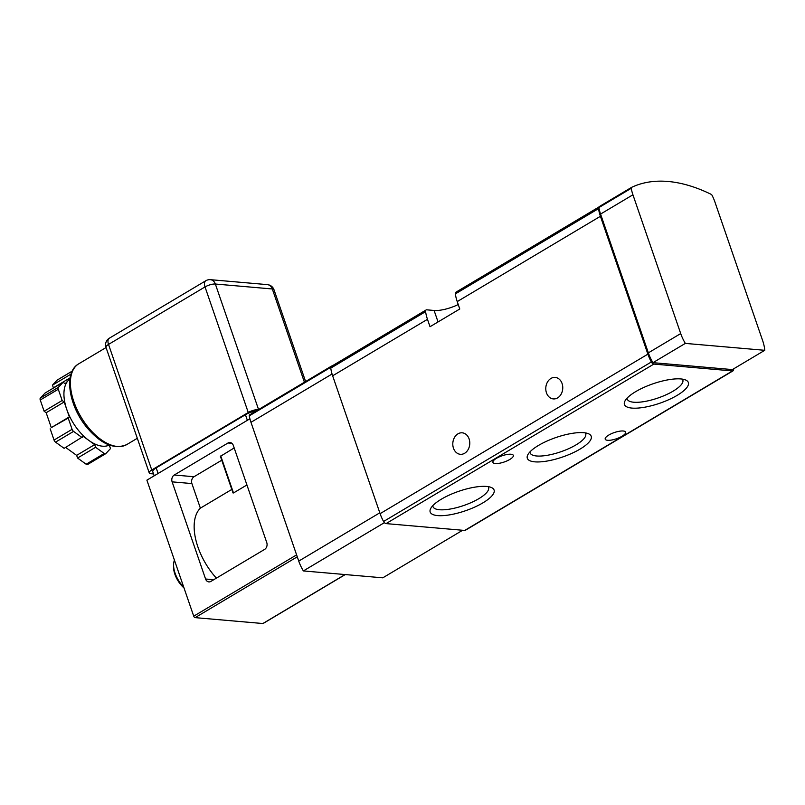 <?xml version="1.0" encoding="UTF-8"?>
<svg xmlns="http://www.w3.org/2000/svg" width="805" height="805" viewBox="0 0 805 805"><rect width="100%" height="100%" fill="white"/><g stroke="black" fill="none" stroke-linecap="round" stroke-linejoin="round"><path stroke-width="1.21" d="M458.236 304.531A20.548 6.259 161 0 1 434.096 310.468L426.741 309.824A3.079 1.66 59.2 0 0 426.117 309.955A3.079 1.66 59.2 0 0 425.603 311.626A29.282 15.758 59.2 0 0 427.475 319.313L430.021 326.719L459.776 308.989L457.23 301.593A29.282 15.758 -120.8 0 1 455.358 293.906A3.079 1.66 -120.8 0 1 455.872 292.235L598.89 207.036M546.464 392.83A10.787 8.473 95 0 1 555.209 377.424A10.787 8.473 95 0 1 562.715 388.906A10.787 8.473 95 0 1 553.337 398.918A10.787 8.473 95 0 1 546.464 392.83M453.477 448.214A10.787 8.473 95 0 1 462.221 432.818A10.787 8.473 95 0 1 469.738 444.29A10.787 8.473 95 0 1 460.359 454.302A10.787 8.473 95 0 1 453.477 448.214M426.117 309.955L331.278 366.446A3.079 1.66 59.2 0 0 331.097 366.587A3.079 1.66 59.2 0 0 330.764 368.127A29.282 15.758 59.2 0 0 332.636 375.804L380.101 513.66A29.282 15.758 59.2 0 0 383.572 521.489A3.079 1.66 59.2 0 0 386.058 523.602L464.696 530.445A3.079 1.66 59.2 0 0 465.32 530.314L733.093 370.803A3.079 1.66 59.2 0 0 733.617 369.133A29.282 15.758 59.2 0 0 733.576 368.871M599.131 206.684L631.492 187.414A1.54 0.825 59.2 0 0 631.241 188.32A29.282 15.758 59.2 0 0 632.931 194.79L680.708 333.572A29.282 15.758 59.2 0 0 685.327 343.403L764.75 350.306A29.282 15.758 59.2 0 0 762.677 340.706L714.89 201.924A29.282 15.758 59.2 0 0 712.083 195.343A1.54 0.825 59.2 0 0 711.127 194.317A205.456 110.587 59.2 0 0 631.523 187.394A1.54 0.825 59.2 0 0 631.492 187.414L599.172 206.674A1.54 0.825 59.2 0 0 599.131 206.684A1.54 0.825 59.2 0 0 598.88 207.076A3.079 1.66 59.2 0 0 598.548 208.616A29.282 15.758 59.2 0 0 600.419 216.293L647.884 354.15A29.282 15.758 59.2 0 0 651.356 361.978A3.079 1.66 59.2 0 0 653.841 364.091L732.48 370.934A3.079 1.66 59.2 0 0 733.093 370.803M332.898 365.48A205.456 110.587 59.2 0 0 331.388 366.184A1.54 0.825 59.2 0 0 331.348 366.195A1.54 0.825 59.2 0 0 331.097 366.587M482.95 502.833A33.79 10.294 161 0 0 491.332 487.488A33.79 10.294 161 0 0 458.78 491.292A33.79 10.294 161 0 0 430.786 508.337A33.79 10.294 161 0 0 445.527 515.421A33.79 10.294 161 0 0 482.95 502.833M677.216 395.325A33.79 10.294 161 0 0 685.598 379.98A33.79 10.294 161 0 0 653.046 383.784A33.79 10.294 161 0 0 625.052 400.83A33.79 10.294 161 0 0 639.794 407.914A33.79 10.294 161 0 0 677.216 395.325M580.083 449.079A33.79 10.294 161 0 0 588.465 433.734A33.79 10.294 161 0 0 555.913 437.538A33.79 10.294 161 0 0 527.919 454.584A33.79 10.294 161 0 0 542.661 461.668A33.79 10.294 161 0 0 580.083 449.079M608.761 435.072A10.787 3.28 -19 0 1 619.216 431.269A10.787 3.28 -19 0 1 625.606 432.134A10.787 3.28 -19 0 1 616.469 438.755A10.787 3.28 -19 0 1 605.209 439.158A10.787 3.28 -19 0 1 608.761 435.072M496.484 458.317A10.787 3.28 -19 0 1 506.939 454.503A10.787 3.28 -19 0 1 513.328 455.378A10.787 3.28 -19 0 1 504.202 462A10.787 3.28 -19 0 1 492.932 462.402A10.787 3.28 -19 0 1 496.484 458.317M598.88 207.076A1.54 0.825 59.2 0 0 598.88 207.589A29.282 15.758 59.2 0 0 600.57 214.07L648.357 352.852A29.282 15.758 59.2 0 0 652.966 362.673L732.389 369.586L764.75 350.306M331.318 366.225L249.56 414.917A1.54 0.825 59.2 0 0 249.53 414.937A1.54 0.825 59.2 0 0 249.278 415.843A29.282 15.758 59.2 0 0 250.969 422.313L298.746 561.095A29.282 15.758 59.2 0 0 303.364 570.926L384.408 522.646M303.364 570.926L382.788 577.829L462.634 530.264M685.327 343.403L652.966 362.673M174.433 560.159A20.548 11.059 59.2 0 0 173.608 564.375L173.538 566.267A18.495 9.952 59.2 0 0 184.003 587.942M173.608 564.375A20.548 11.059 59.2 0 0 183.681 587.026M529.962 451.897A29.393 8.956 161 0 0 530.113 452.883A29.393 8.956 161 0 0 547.521 455.258A29.393 8.956 161 0 0 576.018 444.883A29.393 8.956 161 0 0 585.698 433.744A29.393 8.956 161 0 0 585.205 432.869M627.095 398.143A29.393 8.956 161 0 0 627.246 399.129A29.393 8.956 161 0 0 644.654 401.504A29.393 8.956 161 0 0 673.151 391.129A29.393 8.956 161 0 0 682.831 379.99A29.393 8.956 161 0 0 682.338 379.115M432.828 505.651A29.393 8.956 161 0 0 432.979 506.637A29.393 8.956 161 0 0 450.387 509.012A29.393 8.956 161 0 0 478.884 498.637A29.393 8.956 161 0 0 488.565 487.498A29.393 8.956 161 0 0 488.072 486.623M227.996 443.002L174.252 475.01A5.132 4.035 -85 0 0 172.119 481.853L205.577 579.006A5.132 4.035 -85 0 0 208.847 581.904A5.132 4.035 -85 0 0 210.89 581.411L264.624 549.402A5.132 4.035 -85 0 0 266.757 542.56L233.309 445.417A5.132 4.035 -85 0 0 230.029 442.509A5.132 4.035 -85 0 0 227.996 443.002L231.951 443.344M263.386 623.221A1.54 0.825 -120.8 0 1 263.175 623.462A1.54 0.825 -120.8 0 1 262.863 623.523L195.142 617.636A1.54 0.825 -120.8 0 1 193.723 616.167L146.892 480.162L249.912 418.791M221.747 460.219L194.025 476.731A5.132 4.035 -85 0 0 191.902 483.574L200.365 508.156A50.856 27.37 59.2 0 0 216.384 578.141M234.185 447.952L220.409 456.344L233.017 492.952M231.81 489.43L200.365 508.156M246.924 484.962L233.49 492.962L220.751 455.952M65.155 383.754L63.112 382.284L58.393 387.326L40.351 398.073A2.566 1.379 59.2 0 0 40.25 400.005L44.124 411.244L62.156 400.498L64.199 401.977L66.765 409.433A38.519 20.739 -120.8 0 1 68.284 380.413L65.155 383.754M62.156 400.498L58.292 389.258A2.566 1.379 -120.8 0 1 58.393 387.326M71.182 373.681L70.739 375.09M69.995 378.592L68.284 380.413A38.519 20.739 -120.8 0 1 69.944 378.954M109.329 445.064A38.519 20.739 -120.8 0 1 88.983 440.506A38.519 20.739 -120.8 0 1 66.765 409.433L69.331 416.879L68.214 418.077L72.088 429.327L54.046 440.063A2.566 1.379 59.2 0 0 55.525 442.136L64.118 448.345L83.277 436.401L88.983 440.506L94.678 444.622L95.604 447.288L104.197 453.487L86.155 464.233A2.566 1.379 59.2 0 0 87.574 464.505A2.566 1.379 59.2 0 0 87.735 464.374M82.16 437.598L73.567 431.4A2.566 1.379 -120.8 0 1 72.088 429.327M153.524 473.934L150.927 473.712A7.708 2.345 -19 0 1 149.227 472.897A7.708 2.345 -19 0 1 151.763 469.979L248.262 412.502A7.708 2.345 -19 0 1 258.516 409.584M154.178 475.825L152.789 471.79A10.274 3.129 -19 0 1 156.17 467.886L245.434 414.716A10.274 3.129 -19 0 1 256.191 410.973M104.197 453.487A2.566 1.379 -120.8 0 0 105.606 453.758A2.566 1.379 -120.8 0 0 105.777 453.628L110.506 448.586L109.581 445.92L110.114 445.346M69.331 416.879L51.299 427.626L46.167 412.724L44.124 411.244M68.214 418.077L51.299 427.626M64.199 401.977L46.167 412.724M63.112 382.284L45.08 393.031L40.351 398.073M70.116 377.847L53.382 387.819L52.466 385.142L57.185 380.101A2.566 1.379 59.2 0 1 57.356 379.97A2.566 1.379 59.2 0 1 57.547 379.89M52.818 388.413L53.382 387.819M70.498 374.406L52.466 385.142M95.604 447.288L77.562 458.035L76.646 455.368L65.648 447.429M86.155 464.233L77.562 458.035M94.678 444.622L76.646 455.368M54.046 440.063L50.172 428.824M427.475 319.313L332.636 375.804M647.884 354.15L380.101 513.66M600.419 216.293L457.23 301.593M425.603 311.626L330.764 368.127M598.548 208.616L455.358 293.906M651.356 361.978L383.572 521.489M653.841 364.091L386.058 523.602M732.48 370.934L464.696 530.445M250.969 422.313L332.052 374.013M298.746 561.095L379.809 512.815M249.278 415.843L330.764 367.301M680.708 333.572L648.357 352.852M632.931 194.79L600.57 214.07M631.241 188.32L598.88 207.589M434.096 310.468L438.051 321.94M205.577 579.006L213.738 579.711M296.612 554.876L193.723 616.167M345.083 574.549L262.863 623.523M297.276 556.808L195.142 617.636M172.119 481.853L191.902 483.574M174.252 475.01L194.025 476.731M305.608 381.53L274.012 289.79A7.708 2.345 161 0 0 272.311 288.975L215.348 284.024A7.708 2.345 161 0 0 205.023 286.932L108.524 344.419A7.708 4.146 -120.8 0 1 109.329 338.211A7.708 7.708 0 0 0 105.988 347.337A7.708 2.345 161 0 1 108.524 344.419L151.763 469.979M156.17 467.886L158.102 473.481M245.434 414.716L247.356 420.311M274.012 289.79A7.708 7.708 0 0 0 267.401 284.628A7.708 6.058 95 0 1 272.311 288.975L304.421 382.244M267.401 284.628L210.437 279.677A7.708 6.058 -85 0 1 215.348 284.024L258.576 409.554M210.437 279.677A7.708 7.708 0 0 0 205.828 280.734A7.708 4.146 -120.8 0 0 205.023 286.932L248.262 412.502M137.313 438.292L126.838 444.531A46.972 25.287 -120.8 0 1 81.074 417.111A46.972 25.287 -120.8 0 1 78.759 363.81L106.059 347.549M58.292 389.258L40.25 400.005M72.219 371.145L57.185 380.101M73.567 431.4L55.525 442.136M249.53 414.937L331.348 366.195M345.265 574.569L263.175 623.462M105.988 347.337L149.227 472.897M205.828 280.734L109.329 338.211M126.838 444.531C114.471 449.925 101.168 444.269 86.94 427.586C68.687 405.79 63.223 372.323 78.759 363.81M72.249 371.105L57.356 379.97M105.606 453.758L87.574 464.505"/></g></svg>

